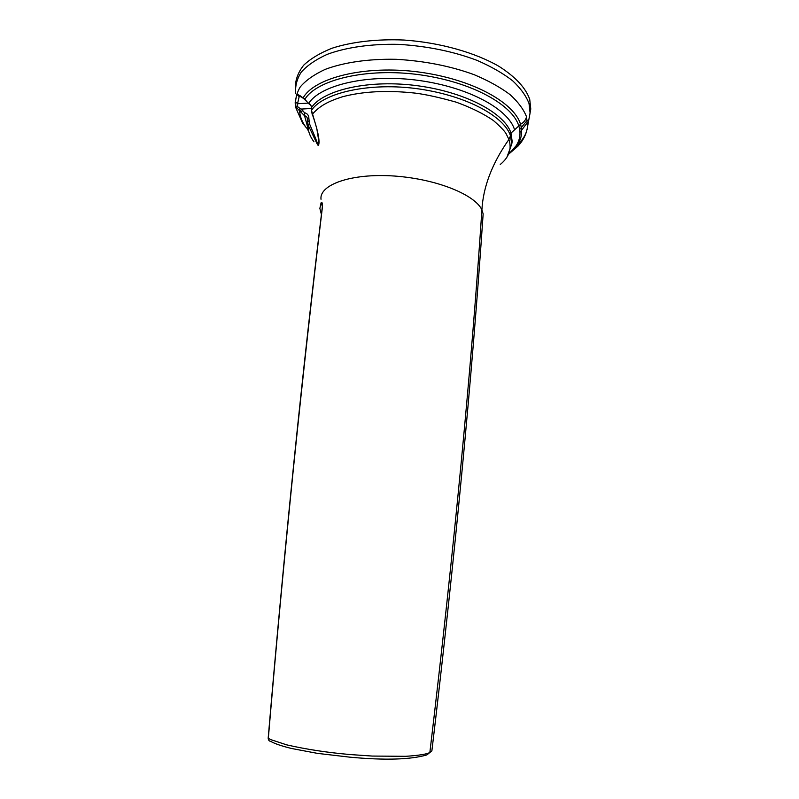 <?xml version="1.0" encoding="UTF-8"?>
<svg xmlns="http://www.w3.org/2000/svg" width="799" height="799" viewBox="0 0 799 799"><rect width="100%" height="100%" fill="white"/><g stroke="black" fill="none" stroke-linecap="round" stroke-linejoin="round"><path stroke-width="1.2" d="M500.244 164.494C509.103 157.243 511.989 148.894 508.923 139.445C492.194 163.266 483.185 186.756 481.897 209.927C471.6 366.242 454.251 547.095 429.862 752.478C426.846 754.186 418.786 755.464 405.682 756.313L372.314 756.064L350.621 754.586C327.74 752.628 306.436 749.382 286.701 744.858L270.412 739.504L268.184 738.166C284.424 547.485 302.412 370.956 322.137 208.569L322.297 208.149C312.808 286.661 303.191 373.353 293.443 468.234C283.925 562.396 275.555 652.453 268.324 738.386C268.344 740.134 269.153 741.142 270.751 741.402C274.676 743.669 281.628 746.036 291.605 748.503L317.453 753.367L350.082 757.192C385.088 760.408 410.686 759.639 426.876 754.915L431.889 750.85M482.796 219.006L483.155 213.902L481.897 209.927C475.775 195.705 439.19 179.326 394.576 176.04C349.622 172.904 319.051 185.378 321.018 199.291M321.418 214.512L319.87 208.409L321.078 202.816C322.247 201.767 322.656 203.545 322.297 208.149M312.209 114.407L311.48 110.312L316.813 128.629L318.821 141.243C319.081 148.364 316.913 142.032 315.475 138.017L309.403 123.585L308.124 125.453L307.325 119.001C307.315 117.183 306.397 116.115 304.569 115.785L299.595 110.741C296.199 107.735 294.761 104.689 295.28 101.583L296.888 94.362C298.616 94.721 300.684 95.93 303.101 97.977L308.674 103.431C310.372 104.14 311.31 105.518 311.49 107.585L311.48 110.312C322.826 92.954 369.508 81.798 419.046 88.959C468.554 96.18 504.588 117.233 510.501 135.81L508.923 139.445L506.176 133.833C504.598 130.996 500.344 126.562 493.392 120.509C483.445 113.668 471.05 107.555 456.209 102.172C439.36 97.428 425.657 94.402 415.11 93.103C387.305 90.077 363.006 91.326 342.202 96.849C327.55 101.593 319.61 106.037 312.319 114.247C321.747 141.543 318.541 145.058 318.332 145.478C317.672 146.167 310.811 129.748 308.124 125.453C307.925 130.956 309.872 136.399 313.967 141.803M311.4 110.512L311.49 107.585C323.136 89.947 369.298 79.021 418.446 85.863C467.385 92.634 504.898 113.848 510.99 133.073L510.501 135.81L511.7 144.17L506.916 157.203M515.854 146.197C522.656 140.524 526.541 134.142 527.48 127.051L526.531 116.744C523.605 109.323 518.092 101.922 509.982 94.562C500.384 87.341 488.439 80.709 474.127 74.677C450.546 66.057 424.519 60.934 396.044 59.296C368.559 58.746 343.67 62.432 325.213 69.373C314.147 74.497 305.817 80.359 300.234 86.951C296.229 93.783 294.791 100.784 295.91 107.955L302.581 123.096L306.227 127.62C302.052 122.087 299.845 116.454 299.595 110.741L299.995 108.364C297.388 106.976 296.569 105.438 297.538 103.75L307.655 103.131M295.41 86.182C295.66 78.941 298.417 71.95 303.68 65.208C310.471 58.756 319.84 53.124 331.785 48.31C351.4 41.888 376.728 38.871 403.974 40.04C440.549 42.577 475.555 52.784 499.055 66.397C515.675 77.054 525.902 88.1 529.747 99.525L530.776 108.974L529.887 114.047M527.33 120.19L519.7 129.528M300.804 96.719L299.146 96.699L300.494 96.319M307.875 127.92L304.569 115.785L304.459 112.669L301.463 109.073L299.995 108.364M296.888 94.362L299.146 96.699L297.538 103.75L295.28 101.583M509.173 153.318C519.929 145.038 523.725 135.361 520.539 124.264C514.466 103.261 474.007 79.501 419.335 72.09C364.284 64.649 313.857 78.142 303.101 97.977L304.239 98.796M526.531 116.734C525.742 120.05 523.745 122.557 520.539 124.264L518.821 125.962C512.788 105.548 473.807 82.417 420.244 74.846C366.252 67.246 316.124 80.11 304.878 99.336L308.644 103.63M304.199 98.447L304.878 99.336M511.62 144.969L512.169 141.493L510.99 133.073L518.821 125.972C521.018 133.063 520.109 139.665 516.124 145.778L508.783 154.087M514.466 129.458C508.454 109.912 470.981 87.89 419.825 80.579C368.279 73.238 320.029 85.143 308.674 103.431L308.724 103.68C310.741 105.059 311.64 106.427 311.42 107.755M300.953 112.269L302.392 110.791M300.424 111.341L301.463 109.073L311.41 108.484M307.305 120L307.325 119.001L308.863 118.242C308.853 115.376 307.385 113.518 304.459 112.669M309.403 123.585L308.863 118.242M511.7 144.17L511.61 145.038M321.078 202.816L322.387 206.452L322.157 208.369M509.952 153.048L518.032 146.057C523.255 140.414 526.411 134.082 527.48 127.051L530.077 112.919L529.038 103.56C526.161 95.95 520.708 88.369 512.678 80.809C503.17 73.408 491.305 66.597 477.083 60.394C453.632 51.516 427.625 46.172 399.051 44.374C371.385 43.695 346.157 47.331 327.23 54.352C315.825 59.535 307.146 65.498 301.193 72.23C296.809 79.211 294.991 86.382 295.75 93.743M530.776 108.974L529.228 117.843M527.58 122.237L519.989 132.394M306.886 128.399L308.694 131.266M307.265 121.798L308.804 121.039M431.81 750.96L431.879 750.85C454.811 558.451 471.909 379.465 483.155 213.902M307.675 126.861L308.524 130.497M300.774 96.539L303.29 98.357M268.174 738.266L268.394 739.385"/></g></svg>
